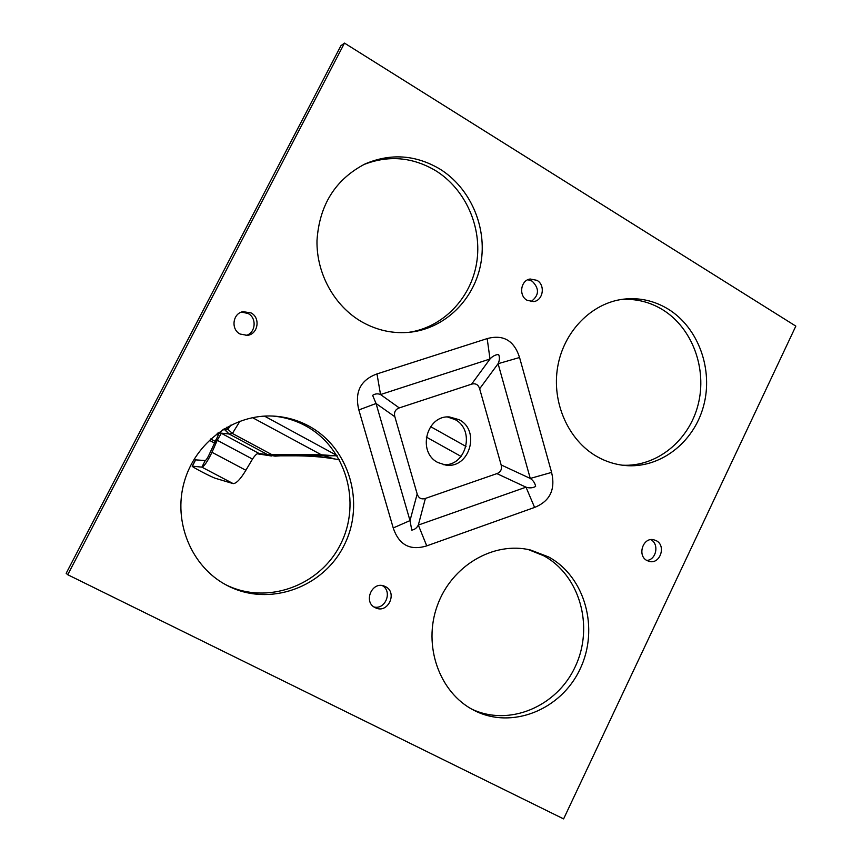 <?xml version="1.0" encoding="UTF-8"?>
<svg xmlns="http://www.w3.org/2000/svg" width="862" height="862" viewBox="0 0 862 862"><rect width="100%" height="100%" fill="white"/><g stroke="black" fill="none" stroke-linecap="round" stroke-linejoin="round"><path stroke-width="1.29" d="M471.482 708.984C508.946 727.075 557.024 706.711 575.363 666.434C594.22 626.405 579.803 575.223 543.642 555.731L528.19 549.514M548.491 556.884C585.147 576.646 599.521 628.764 580.018 669.171C561.054 709.857 511.953 729.769 474.369 710.525L473.658 710.159C439.329 692.639 422.714 645.616 437.293 605.695C451.526 565.623 493.614 541.056 530.572 550.031L548.491 556.884M622.267 465.189C656.51 467.107 688.953 440.838 698.091 404.763C707.4 368.742 692.294 327.829 662.479 309.62C649.517 301.797 635.606 298.446 620.748 299.567M668.072 309.027C698.468 327.614 713.596 369.669 703.5 406.25C693.619 442.885 659.786 468.842 624.928 465.502C615.091 464.543 605.749 461.558 596.903 456.537C568.306 440.267 551.561 402.576 557.649 367.04C563.619 331.482 591.504 303.047 623.409 299.179C639.292 297.368 654.183 300.655 668.072 309.027M408.469 332.376C442.669 327.592 470.792 298.629 476.621 263.05C482.526 227.471 465.577 189.004 435.353 170.482C412.068 156.895 388.072 154.977 363.355 164.75M439.545 168.833C470.286 187.69 487.321 227.029 480.899 263.136C474.563 299.254 445.385 328.228 410.474 332.182C393.514 333.971 377.33 330.555 361.911 321.914C334.478 306.204 316.343 273.696 316.99 240.573C319.36 204.897 335.426 179.339 365.197 163.877C390.605 153.113 415.387 154.761 439.545 168.833M374.043 606.988C385.54 609.887 392.695 591.321 382.308 585.6M385.476 586.645C397.759 592.388 388.148 613.744 375.843 607.958L375.099 607.613C362.977 602.032 372.028 580.913 384.29 586.117L385.476 586.645M646.791 560.44C656.327 559.891 659.441 543.944 650.842 539.698L650.767 539.655M656.348 540.722C666.369 545.7 660.173 564.33 649.442 561.464L646.953 560.526C637.007 555.645 642.923 537.145 653.59 539.72L656.348 540.722M245.939 335.49C255.648 333.163 257.124 318.046 248.105 313.499L241.554 312.066M251.014 312.895C260.755 317.766 258.104 334.262 247.405 335.361L240.089 334.036C230.628 329.338 232.686 313.369 242.965 311.667L251.014 312.895M531.014 301.625C539.235 295.429 539.601 288.598 532.123 281.131L527.856 279.741M536.929 280.322C545.689 285.031 543.125 300.773 533.449 301.603L527.059 300.267C518.407 295.666 520.691 280.15 530.195 279.019L536.929 280.322M225.273 584.479L225.273 584.479C266.498 605.577 320.104 586.041 340.652 544.062C361.803 502.374 345.888 447.572 305.73 425.914C295.267 420.247 284.061 416.939 272.112 416.023M309.049 426.162C349.476 447.981 365.488 503.182 344.197 545.172C323.509 587.475 269.526 607.171 228.021 585.923L226.631 585.212C191.526 566.851 172.831 522.07 184.188 482.117C195.308 442.098 234.378 413.76 273.642 416.098C286.238 416.831 298.036 420.193 309.049 426.162M447.464 416.992L454.931 419.525C475.479 429.793 466.353 466.342 443.607 464.693M437.95 462.549L445.665 465.06C469.424 469.165 480.856 430.569 459.166 419.719L449.555 416.971C426.485 414.805 416.896 452.291 437.95 462.549M344.488 43.1L340.91 45.718L66.169 573.316L67.742 574.728L344.488 43.1L795.831 326.116L563.608 818.9L67.742 574.728M479.649 388.773L501.145 464.93L530.27 478.442L551.594 472.408C555.634 489.519 549.967 501.199 534.591 507.427L526.014 487.181L496.9 473.615L425.386 498.441L418.329 525.066L526.014 487.181C529.548 488.301 532.748 488.054 535.625 486.437C535.076 483.183 533.287 480.511 530.27 478.442L498.085 363.699L479.649 388.773C478.291 384.592 475.608 383.051 471.6 384.161L399.268 407.909C395.249 409.439 393.783 412.381 394.85 416.734L376.047 403.502L410.01 520.594L417.176 493.98L394.85 416.734M501.145 464.93C502.169 469.176 500.757 472.074 496.9 473.615M425.386 498.441C421.324 499.658 418.587 498.171 417.176 493.98M471.6 384.161L490.004 359.012L380.541 394.548L399.268 407.909M519.56 357.504L498.085 363.699C499.658 360.402 499.82 357.321 498.602 354.444C495.316 354.735 492.45 356.265 490.004 359.012L487.181 338.594C503.376 334.262 514.161 340.565 519.56 357.504L551.594 472.408M376.985 373.914L380.541 394.548C377.815 393.417 375.175 393.675 372.632 395.346L376.047 403.502L358.84 409.935C354.454 391.994 360.51 379.991 376.985 373.914L487.181 338.594M410.01 520.594L411.767 530.119C414.633 529.667 416.82 527.986 418.329 525.066L426.744 545.872C410.15 550.958 398.977 544.989 393.234 527.953L410.01 520.594M214.326 442.928L209.304 440.245M210.662 438.984L215.047 441.279M219.293 432.993L210.36 452.033C208.044 457.248 206.341 460.082 205.253 460.545L201.859 467.139L233.182 483.625C236.382 483.507 240.606 479.056 245.864 470.275L252.501 459.09C254.98 455.276 257.048 453.347 258.708 453.283L220.694 432.939L217.881 433.036M216.351 434.189L218.086 435.084M221.34 433.295L217.235 440.277L215.575 440.062M210.36 452.033L211.998 452.313L217.235 440.277L252.501 459.09M245.864 470.275L211.998 452.313C207.483 461.569 204.111 466.514 201.859 467.139L192.258 466.148C190.793 466.342 212.095 477.462 215.769 478.421L233.182 483.625M195.491 459.866L205.253 460.545M258.007 453.337L258.708 453.283M328.519 458.024L334.639 458.961L323.498 455.772L277.208 455.836L271.638 454.511L321.095 454.791L337.214 455.901M339.423 459.694L334.639 458.961M466.008 446.451L430.58 426.625M461.084 456.429L426.291 437.056M259.031 453.455L267.985 454.834L271.842 454.554M239.981 421.141L232.395 433.467L229.098 433.995L221.017 433.112M277.284 455.836L275.118 456.16M222.924 429.567L228.021 429.395L226.695 427.293M227.934 429.265L230.951 425.031M336.514 455.761L323.498 455.772M232.341 433.37L228.021 429.395M323.465 455.761L321.386 454.802M323.207 455.782L252.469 417.628M393.234 527.953L358.84 409.935M534.591 507.427L426.744 545.872M219.724 432.983L218.183 432.81M195.674 459.802L192.409 466.137M257.124 453.768L271.422 455.976L267.996 454.834L229.087 433.995L224.142 428.813M271.638 454.511L232.395 433.467M336.956 455.492L264.44 416.098M229.087 433.995L224.691 429.75M275.107 456.16L267.985 454.834M195.523 459.812L192.258 466.148M275.754 456.117L280.43 455.826M294.879 455.804C307.745 455.89 319.091 456.644 328.918 458.078"/></g></svg>
